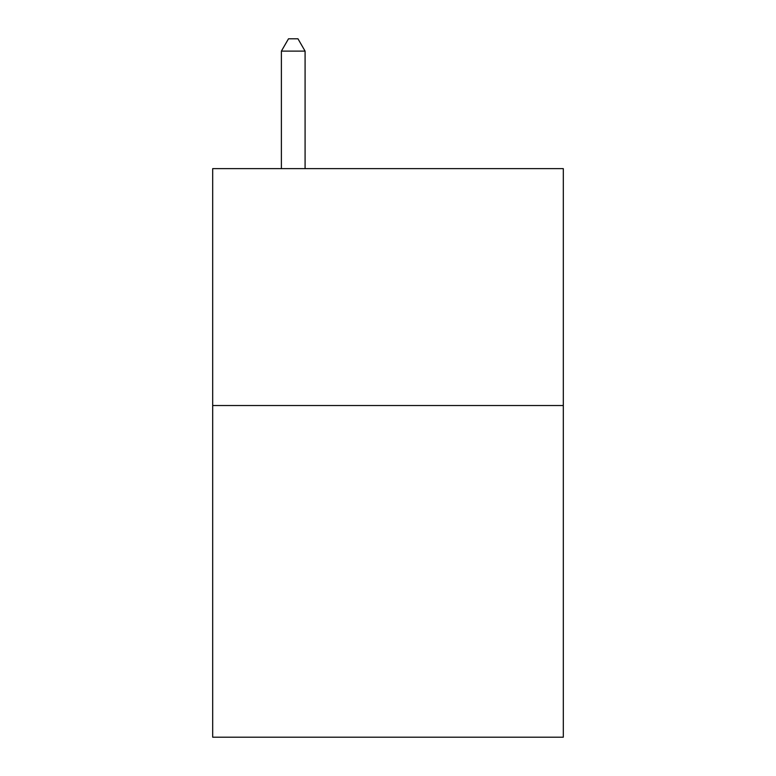 <?xml version="1.0" encoding="UTF-8"?>
<svg xmlns="http://www.w3.org/2000/svg" width="776" height="776" viewBox="0 0 776 776"><rect width="100%" height="100%" fill="white"/><g stroke="black" fill="none" stroke-linecap="round" stroke-linejoin="round"><path stroke-width="1.16" d="M563.308 405.528L563.308 737.2L212.692 737.2L212.692 168.625L563.308 168.625L563.308 405.528L212.692 405.528M305.084 168.625L305.084 51.119L281.387 51.119L281.387 168.625M281.387 51.119L288.497 38.8L297.974 38.8L305.084 51.119"/></g></svg>
